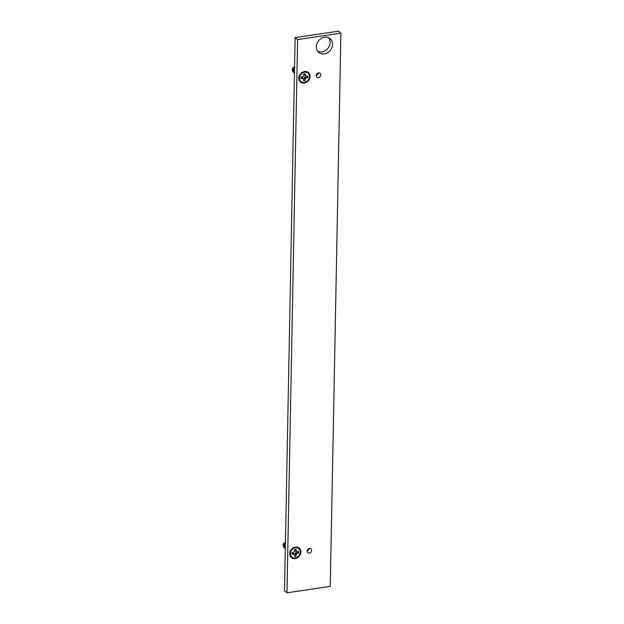 <?xml version="1.0" encoding="UTF-8"?>
<svg xmlns="http://www.w3.org/2000/svg" width="624" height="624" viewBox="0 0 624 624"><rect width="100%" height="100%" fill="white"/><g stroke="black" fill="none" stroke-linecap="round" stroke-linejoin="round"><path stroke-width="0.94" d="M307.788 77.501A3.791 3.206 -51.1 0 0 307.819 76.105L305.542 76.019L305.175 73.733A3.791 3.206 -51.1 0 0 304.489 73.765A3.791 3.206 -51.1 0 0 303.81 73.936L303.35 76.339L301.057 77.103A3.791 3.206 -51.1 0 0 301.033 78.499L303.311 78.585L303.677 80.863A3.791 3.206 -51.1 0 0 304.356 80.839A3.791 3.206 -51.1 0 0 305.042 80.668L305.495 78.257L307.788 77.501L305.877 77.095L306.493 77.688M303.311 78.585L302.492 77.641L301.033 78.499M304.52 72.197A5.476 4.633 -51.1 0 1 309.403 76.565A5.476 4.633 -51.1 0 1 304.325 82.407A5.476 4.633 -51.1 0 1 299.442 78.031A5.476 4.633 -51.1 0 1 304.52 72.197M301.751 77.704L302.32 78.304M293.108 71.994L292.243 70.021L292.843 68.273A2.972 2.519 128.9 0 1 294.099 67.174L292.243 69.904M305.877 77.095L304.403 77.36L305.042 80.668M304.356 78.85L305.066 79.342M304.403 77.36L305.495 78.257M305.175 73.733L304.434 75.41L305.542 76.019M304.434 74.623L305.144 75.059M294.536 68.117L292.984 70.652L293.896 72.634L292.898 70.59L294.544 67.977M294.551 67.595L292.586 70.333L293.498 72.314L292.508 70.27L294.551 67.47M294.481 67.002A2.535 2.145 128.9 0 0 294.388 67.018A2.535 2.145 128.9 0 0 292.25 69.67A2.535 2.145 128.9 0 0 292.25 69.701M294.528 68.718L293.381 70.972L294.294 72.946L293.296 70.902L294.528 68.562M292.25 69.67L292.25 69.74C292.422 68.227 293.28 67.283 294.824 66.924M294.512 69.436L293.771 71.292L294.442 73.047L293.686 71.222L294.52 69.248M294.497 70.356L294.45 72.821M294.45 72.899L294.497 70.122M298.662 553.043A3.791 3.206 -51.1 0 0 298.685 551.639L296.408 551.561L296.041 549.276A3.791 3.206 -51.1 0 0 295.363 549.307A3.791 3.206 -51.1 0 0 294.676 549.479L294.224 551.881L291.923 552.638A3.791 3.206 -51.1 0 0 291.899 554.042L294.177 554.12L294.544 556.405A3.791 3.206 -51.1 0 0 295.222 556.374A3.791 3.206 -51.1 0 0 295.909 556.202L296.361 553.8L298.662 553.043L296.751 552.638L297.367 553.231M294.177 554.12L293.366 553.184L291.899 554.042M295.394 547.732A5.476 4.633 -51.1 0 1 300.269 552.107A5.476 4.633 -51.1 0 1 295.191 557.942A5.476 4.633 -51.1 0 1 290.316 553.574A5.476 4.633 -51.1 0 1 295.394 547.732M292.625 553.246L293.194 553.847M283.647 547.209A2.972 2.519 128.9 0 0 283.951 547.513L283.109 545.563L283.709 543.816A2.972 2.519 128.9 0 1 284.965 542.716L283.117 545.431M296.751 552.638L295.269 552.903L295.909 556.202M295.222 554.393L295.932 554.876M295.269 552.903L296.361 553.8M296.041 549.276L295.308 550.953L296.408 551.561M295.308 550.157L296.018 550.602M285.41 543.66L283.85 546.195L284.762 548.168L283.772 546.125L285.41 543.52M285.418 543.137L283.46 545.875L284.372 547.849L283.374 545.805L285.418 543.005M285.347 542.537A2.535 2.145 128.9 0 0 285.254 542.56A2.535 2.145 128.9 0 0 283.117 545.204A2.535 2.145 128.9 0 0 283.117 545.243L283.117 545.29C283.288 543.769 284.146 542.825 285.691 542.467M285.394 544.261L284.248 546.515L285.16 548.488L284.162 546.445L285.402 544.105M285.316 548.605L284.56 546.764L285.386 544.791M285.363 545.899L285.316 548.356M285.386 544.978L284.645 546.835L285.316 548.582M285.316 548.441L284.95 547.084L285.371 545.657M318.451 77.555A2.496 2.114 128.9 0 0 318.536 72.891A2.496 2.114 128.9 0 0 318.451 77.555M309.317 553.098A2.496 2.114 128.9 0 0 309.41 548.434A2.496 2.114 128.9 0 0 309.317 553.098M304.309 83.07A6.185 5.234 128.9 0 0 310.05 76.471A6.185 5.234 128.9 0 0 304.535 71.526A6.185 5.234 128.9 0 0 298.795 78.133A6.185 5.234 128.9 0 0 304.309 83.07M295.183 558.613A6.185 5.234 128.9 0 0 300.924 552.014A6.185 5.234 128.9 0 0 295.402 547.069A6.185 5.234 128.9 0 0 289.661 553.667A6.185 5.234 128.9 0 0 295.183 558.613M286.97 592.8L297.593 39.577L295.129 37.588L284.505 590.811L286.97 592.8L330.268 586.412L340.891 33.189L297.593 39.577M324.62 37.253A8.923 7.55 128.9 0 0 316.953 43.672A8.923 7.55 128.9 0 0 318.856 52.517A8.923 7.55 128.9 0 0 324.301 53.898A8.923 7.55 128.9 0 0 331.968 47.471A8.923 7.55 128.9 0 0 330.065 38.626A8.923 7.55 128.9 0 0 324.62 37.253M295.129 37.588L338.419 31.2L340.891 33.189M307.094 551.054A2.496 2.114 128.9 0 0 309.169 548.48M316.22 75.52A2.496 2.114 128.9 0 0 318.302 72.946M317.749 51.371A8.923 7.55 128.9 0 0 321.836 51.909A8.923 7.55 128.9 0 0 329.137 46.34A8.923 7.55 128.9 0 0 328.708 37.783"/></g></svg>
